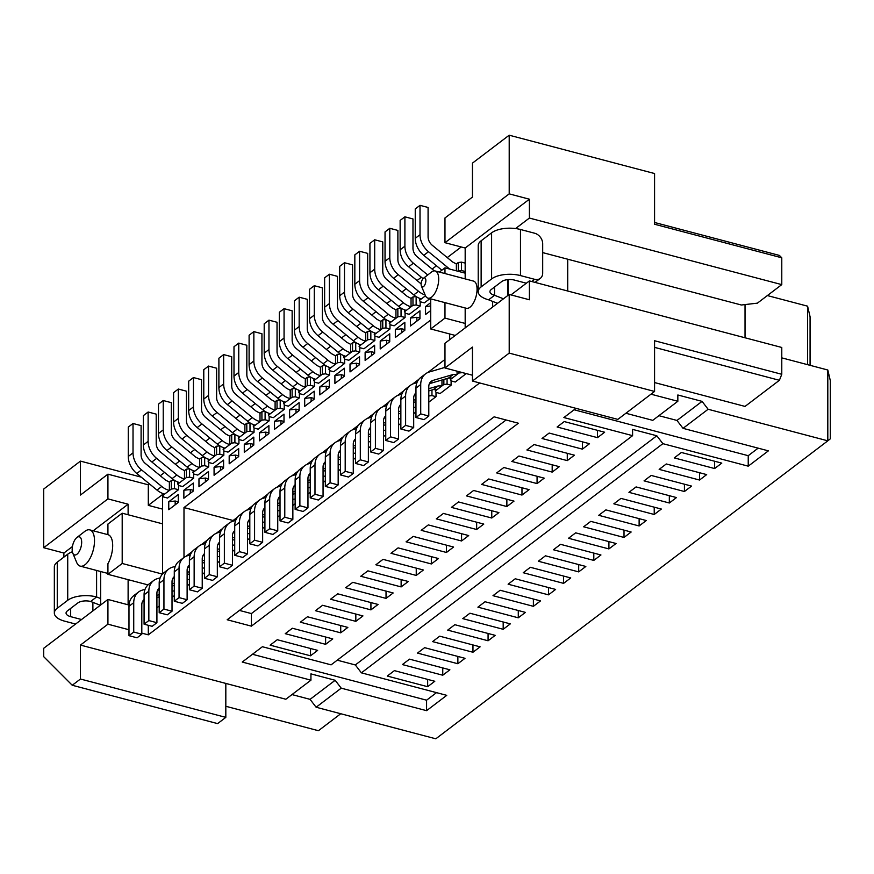 <?xml version="1.0" encoding="UTF-8"?>
<svg xmlns="http://www.w3.org/2000/svg" width="874" height="874" viewBox="0 0 874 874"><rect width="100%" height="100%" fill="white"/><g stroke="black" fill="none" stroke-linecap="round" stroke-linejoin="round"><path stroke-width="1.31" d="M43.7 648.289L43.7 656.669L72.247 685.26L80.452 679.022L80.452 645.078L107.928 624.189L107.928 599.466L43.7 648.289M107.928 498.89L107.928 474.167L80.452 495.055L80.452 461.111L43.7 489.047L43.7 547.714L107.928 498.89L128.117 504.222L93.179 530.78M112.68 545.562A18.747 8.511 104.8 0 1 107.928 563.697L107.928 574.327L122.196 563.479L122.196 513.191L107.928 524.039L107.928 534.669A18.747 8.511 104.8 0 1 107.95 534.669A18.747 8.511 104.8 0 1 112.68 545.562M107.928 599.466L128.117 604.797L128.117 579.648L107.928 574.327M128.117 514.753L128.117 504.222M72.422 546.556L63.889 553.034L63.889 557.12M100.641 571.52L100.641 605.005M76.879 537.521L84.92 531.305A18.747 8.511 104.8 0 1 89.771 529.884A18.747 8.511 104.8 0 1 94.512 540.777A18.747 8.511 104.8 0 1 89.738 558.923A18.747 8.511 104.8 0 1 80.211 566.134A18.747 8.511 104.8 0 1 76.694 562.495L72.771 553.122A9.374 4.25 -75.2 0 0 78.114 553.078A9.374 4.25 -75.2 0 0 81.675 542.262A9.374 4.25 -75.2 0 0 76.879 537.521A9.374 4.25 -75.2 0 0 72.16 549.495A9.374 4.25 -75.2 0 0 72.771 553.122M89.771 529.884L107.972 534.68M122.196 513.191L162.575 523.843L162.575 494.509L148.307 505.358L148.307 484.819L107.928 474.167M162.575 509.116L148.307 505.358M43.7 547.714L63.889 553.034M340.751 713.73L318.42 730.708L225.82 706.279M310.936 680.169L310.936 673.887L335.168 680.278L310.073 699.353L316.126 707.241L435.809 738.803L827.809 440.824L827.809 370.008L830.3 380.594L830.3 438.846L827.809 440.824L708.126 409.261L683.031 428.336L768.388 450.853L748.231 466.17L662.874 443.664L656.811 435.776L632.59 429.385L632.59 435.667L331.093 664.852L262.397 646.727L242.24 662.055L310.936 680.169L285.842 699.244L225.82 683.424L225.82 717.368L217.615 723.606L72.247 685.26M225.82 717.368L80.452 679.022M335.168 680.278L341.221 688.166L426.578 710.671L426.578 700.194L252.466 654.276M426.578 710.671L446.745 695.343L361.388 672.838L355.325 664.95L337.233 660.176M436.508 692.645L426.578 700.194M427.659 686.702L434.793 681.272L394.414 670.631L387.269 676.05L427.659 686.702L427.659 679.393M442.757 675.22L449.892 669.801L409.513 659.149L402.379 664.568L442.757 675.22L442.757 667.911M156.916 607.769L159.188 606.043M107.928 624.189L128.981 629.75M141.807 633.137L148.307 634.841L148.307 625.303M148.001 584.903L128.117 579.648M162.444 574.098L122.196 563.479M162.575 573.956L162.575 523.843M178.274 501.818L175.182 501.01L168.758 501.752L168.758 509.706L178.274 502.419M168.758 509.706L178.274 502.474L178.274 494.52L168.758 501.752M193.383 490.336L190.281 489.527L183.868 490.27L183.868 498.224L193.383 490.937M183.868 498.224L193.383 490.991L193.383 483.038L183.868 490.27M457.867 663.737L465.001 658.319L424.622 647.667L417.488 653.086L457.867 663.737L457.867 656.429M80.452 461.111L141.227 477.138M233.096 520.522L183.988 507.565L183.988 557.47M251.395 626.145L518.358 423.224L494.127 416.832L227.164 619.753L251.395 626.145L251.395 613.581L239.443 610.423M225.82 683.424L80.452 645.078M316.126 707.241L341.221 688.166M310.073 699.353L291.982 694.579M208.482 478.865L205.39 478.045L198.966 478.788L198.966 486.752L208.482 479.455M198.966 486.752L208.482 479.52L208.482 471.556L198.966 478.788M632.59 435.667L563.883 417.553L575.988 408.355M625.882 413.26L652.747 420.35L677.842 401.275L650.977 394.185M472.452 381.042L509.203 353.107L509.203 294.44L529.393 299.76L529.393 280.904L781.782 347.47L781.782 374.291L654.571 340.74L654.571 391.454L617.831 419.389L472.452 381.042L472.452 347.098L444.975 367.987L472.452 375.23M479.684 382.954L148.307 634.841M300.339 622.19L340.718 632.842L347.852 627.412L307.473 616.771L300.339 622.19M557.109 427.004L564.243 421.574L604.633 432.226L597.499 437.656L557.109 427.004M542.011 438.486L549.145 433.056L589.524 443.708L582.39 449.138L542.011 438.486M526.902 449.968L534.036 444.538L574.426 455.19L567.281 460.62L526.902 449.968M511.803 461.45L518.938 456.02L559.316 466.672L552.182 472.102L511.803 461.45M496.694 472.932L503.828 467.503L544.207 478.154L537.073 483.584L496.694 472.932M466.487 495.897L473.621 490.467L513.999 501.119L506.865 506.549L466.487 495.897M451.377 507.379L458.522 501.949L498.901 512.601L491.767 518.02L451.377 507.379M436.279 518.861L443.413 513.431L483.792 524.083L476.658 529.502L436.279 518.861M421.17 530.332L428.304 524.913L468.693 535.565L461.559 540.984L421.17 530.332M406.071 541.814L413.205 536.396L453.584 547.048L446.45 552.466L406.071 541.814M390.962 553.297L398.096 547.878L438.486 558.53L431.341 563.949L390.962 553.297M375.864 564.779L382.998 559.36L423.377 570.012L416.243 575.431L375.864 564.779M360.754 576.261L367.888 570.842L408.267 581.494L401.133 586.913L360.754 576.261M345.645 587.743L352.79 582.324L393.169 592.976L386.035 598.395L345.645 587.743M481.596 484.414L488.73 478.985L529.109 489.637L521.975 495.066L481.596 484.414M315.438 610.707L322.582 605.289L362.961 615.93L355.827 621.359L315.438 610.707M378.06 604.458L370.926 609.877L330.547 599.225L337.681 593.807L378.06 604.458M292.364 628.242L285.23 633.672L325.609 644.324L332.754 638.894L292.364 628.242M277.266 639.724L270.132 645.154L310.51 655.806L317.644 650.376L277.266 639.724M506.079 419.979L251.395 613.581M767.372 295.565L807.587 306.173L810.078 316.77L810.078 365.332M183.988 507.565L430.707 320.026M444.975 359.465L427.779 372.543M418.886 379.294L412.67 384.025M403.788 390.776L397.572 395.507M388.679 402.258L382.462 406.978M373.58 413.741L367.353 418.46M358.471 425.223L352.255 429.942M343.373 436.705L337.146 441.425M328.263 448.176L322.047 452.907M313.165 459.658L306.938 464.389M298.056 471.141L291.84 475.871M282.947 482.623L276.73 487.353M267.848 494.105L261.632 498.836M252.739 505.587L246.523 510.318M237.641 517.069L231.413 521.8M222.531 528.552L216.315 533.282M207.433 540.034L201.206 544.764M192.324 551.516L186.107 556.246M461.21 246.971L447.248 257.59M436.476 265.772L432.138 269.072M421.366 277.255L417.04 280.543M406.257 288.737L401.931 292.025M391.159 300.219L386.821 303.507M376.049 311.701L371.723 314.99M360.951 323.183L356.614 326.472M345.842 334.666L341.516 337.954M330.743 346.148L326.406 349.436M315.634 357.63L311.308 360.918M300.525 369.112L296.199 372.4M285.427 380.594L281.089 383.883M270.317 392.076L265.991 395.365M255.219 403.548L250.882 406.847M240.11 415.03L235.783 418.329M225.011 426.512L220.674 429.811M209.902 437.994L205.576 441.294M194.804 449.476L190.466 452.776M179.694 460.959L175.368 464.258M164.585 472.441L160.259 475.74M149.487 483.923L148.307 484.819M444.975 217.965L472.452 197.076L472.452 163.132L509.203 135.197L509.203 193.864L444.975 242.688L444.975 217.965M662.874 443.664L361.388 672.838M644.051 480.864L651.185 475.434L691.563 486.086L684.429 491.516L644.051 480.864M659.16 469.382L666.294 463.963L706.673 474.604L699.539 480.034L659.16 469.382M674.258 457.9L681.392 452.481L721.782 463.122L714.637 468.551L674.258 457.9M628.941 492.346L636.086 486.916L676.465 497.568L669.331 502.998L628.941 492.346M613.843 503.828L620.977 498.399L661.356 509.05L654.222 514.48L613.843 503.828M583.635 526.793L590.769 521.363L631.148 532.015L624.014 537.444L583.635 526.793M568.526 538.275L575.66 532.845L616.05 543.497L608.905 548.927L568.526 538.275M553.428 549.757L560.562 544.327L600.941 554.979L593.807 560.409L553.428 549.757M538.318 561.239L545.452 555.809L585.842 566.461L578.697 571.891L538.318 561.239M523.22 572.721L530.354 567.292L570.733 577.943L563.599 583.362L523.22 572.721M508.111 584.203L515.245 578.774L555.624 589.426L548.49 594.844L508.111 584.203M493.002 595.675L500.147 590.256L540.525 600.908L533.391 606.327L493.002 595.675M477.903 607.157L485.037 601.738L525.416 612.39L518.282 617.809L477.903 607.157M462.794 618.639L469.928 613.22L510.318 623.872L503.184 629.291L462.794 618.639M598.734 515.31L605.879 509.881L646.257 520.533L639.123 525.962L598.734 515.31M432.586 641.603L439.72 636.185L480.11 646.836L472.965 652.255L432.586 641.603M495.208 635.354L488.074 640.773L447.696 630.121L454.83 624.702L495.208 635.354M656.811 435.776L355.325 664.95M748.231 466.17L748.231 455.693L574.12 409.775M683.031 428.336L676.979 420.449L658.887 415.674M708.126 409.261L702.073 401.374L677.842 394.982L677.842 401.275M509.203 294.44L444.975 343.264L444.975 367.987M465.176 327.914L465.176 323.446L444.975 318.114L430.707 328.963L430.707 298.875M439.382 272.087L444.975 267.826L465.176 273.158L465.176 248.008L444.975 242.688M449.684 333.966L449.684 339.68M455.267 335.441L430.707 328.963M238.689 456.501L229.185 463.788L229.185 455.824L235.598 455.081L238.689 455.9M229.185 455.824L238.689 448.591L238.689 456.556L229.185 463.788M214.075 467.306L223.591 460.074L223.591 468.038L214.075 475.27L214.075 467.306L220.488 466.563L223.591 467.382M223.591 467.972L214.075 475.27M389.738 341.679L386.636 344.039L386.636 340.259L389.738 341.079M380.223 348.966L380.223 341.002L389.738 333.77L389.738 341.734L380.223 348.966L386.636 344.039M244.283 444.342L253.799 437.109L253.799 445.074L244.283 452.306L244.283 444.342L250.696 443.599L253.799 444.418M253.799 445.019L244.283 452.306M259.392 432.859L268.908 425.627L268.908 433.591L259.392 440.824L259.392 432.859L265.805 432.117L268.908 432.936M268.908 433.537L259.392 440.824M274.491 421.377L284.006 414.145L284.006 422.109L274.491 429.342L274.491 421.377L280.915 420.634L284.006 421.454M284.006 422.055L274.491 429.342M289.6 409.895L299.116 402.663L299.116 410.627L289.6 417.859L289.6 409.895L296.013 409.152L299.116 409.972M299.116 410.572L289.6 417.859M304.698 398.413L314.214 391.181L314.214 399.145L304.698 406.377L304.698 398.413L311.122 397.67L314.214 398.489M314.214 399.09L304.698 406.377M319.808 386.931L329.323 379.698L329.323 387.663L319.808 394.895L319.808 386.931L326.221 386.188L329.323 387.007M329.323 387.608L319.808 394.895M334.906 375.449L344.422 368.216L344.422 376.181L334.906 383.413L334.906 375.449L341.33 374.706L344.422 375.525M344.422 376.126L334.906 383.413M350.015 363.966L359.531 356.734L359.531 364.698L350.015 371.931L350.015 363.966L356.428 363.223L359.531 364.043M359.531 364.644L350.015 371.931M365.124 352.484L374.629 345.252L374.629 353.216L365.124 360.449L365.124 352.484L371.537 351.741L374.629 352.561M374.629 353.162L365.124 360.449M395.332 329.52L404.848 322.288L404.848 330.252L395.332 337.484L395.332 329.52L401.745 328.777L404.848 329.596M404.848 330.197L395.332 337.484M410.43 318.049L419.946 310.816L419.946 318.77L410.43 326.002L410.43 318.049L416.854 317.306L419.946 318.114M419.946 318.715L410.43 326.002M430.707 310.598L425.54 314.52L425.54 306.566L430.707 305.966M430.707 310.554L425.54 314.52M758.162 448.144L748.231 455.693M702.073 401.374L676.979 420.449M781.782 374.291L779.4 380.288L745.03 406.421L654.571 382.561M779.4 380.288L654.571 347.371M827.809 370.008L781.782 357.859M654.571 222.488L779.4 255.416L781.782 257.797L781.782 284.618L757.397 303.147L741.36 305.004L542.688 252.608M745.03 337.779L745.03 304.578M423.475 278.26L431.505 272.033A14.06 6.38 104.8 0 1 435.154 270.962L473.511 281.089A14.06 6.38 104.8 0 1 477.062 289.261A14.06 6.38 104.8 0 1 473.489 302.874A14.06 6.38 104.8 0 1 466.345 308.271L427.976 298.154A14.06 6.38 104.8 0 1 425.332 295.434L421.41 286.06A4.687 2.13 104.8 0 1 421.115 284.236A4.687 2.13 104.8 0 1 423.475 278.26A4.687 2.13 104.8 0 1 425.867 280.62A4.687 2.13 104.8 0 1 424.087 286.027A4.687 2.13 104.8 0 1 421.41 286.06M465.176 307.965L465.176 323.446M529.393 280.904L510.973 294.909M497.514 303.322L492.641 301.399L492.641 307.025M781.782 284.618L529.393 218.052L515.584 228.551M529.393 218.052L529.393 199.196L465.176 248.008M465.176 273.158L465.176 278.882M654.571 391.454L509.203 353.107M807.587 306.173L807.587 364.677M488.074 633.464L488.074 640.773M472.965 644.946L472.965 652.255M639.123 518.653L639.123 525.962M503.184 621.982L503.184 629.291M518.282 610.511L518.282 617.809M533.391 599.029L533.391 606.327M548.49 587.546L548.49 594.844M563.599 576.064L563.599 583.362M578.697 564.582L578.697 571.891M593.807 553.1L593.807 560.409M608.905 541.618L608.905 548.927M624.014 530.136L624.014 537.444M654.222 507.171L654.222 514.48M669.331 495.689L669.331 502.998M714.637 461.243L714.637 468.551M699.539 472.725L699.539 480.034M684.429 484.207L684.429 491.516M529.393 199.196L509.203 193.864M444.975 273.562L444.975 267.826M444.975 318.114L444.975 302.644M509.203 135.197L654.571 173.544L654.571 224.247L781.782 257.797M435.154 270.962A14.06 6.38 104.8 0 1 438.704 279.134A14.06 6.38 104.8 0 1 435.121 292.757A14.06 6.38 104.8 0 1 427.976 298.154M310.51 655.806L310.51 648.497M325.609 644.324L325.609 637.015M175.182 501.01L175.182 504.779M190.281 489.527L190.281 493.297M340.718 632.842L340.718 625.533M205.39 478.045L205.39 481.814M370.926 602.568L370.926 609.877M355.827 614.051L355.827 621.359M521.975 487.758L521.975 495.066M386.035 591.086L386.035 598.395M401.133 579.604L401.133 586.913M416.243 568.122L416.243 575.431M431.341 556.64L431.341 563.949M446.45 545.168L446.45 552.466M461.559 533.686L461.559 540.984M476.658 522.204L476.658 529.502M491.767 510.722L491.767 518.02M506.865 499.24L506.865 506.549M537.073 476.275L537.073 483.584M552.182 464.793L552.182 472.102M567.281 453.311L567.281 460.62M582.39 441.829L582.39 449.138M597.499 430.347L597.499 437.656M235.598 458.85L235.598 455.081M220.488 470.332L220.488 466.563M380.223 341.002L386.636 340.259M250.696 447.368L250.696 443.599M265.805 435.886L265.805 432.117M280.915 424.403L280.915 420.634M296.013 412.921L296.013 409.152M311.122 401.439L311.122 397.67M326.221 389.957L326.221 386.188M341.33 378.475L341.33 374.706M356.428 367.004L356.428 363.223M371.537 355.521L371.537 351.741M401.745 332.557L401.745 328.777M416.854 321.075L416.854 317.306M425.54 306.566L430.707 302.633M508.067 279.593L508.067 295.303M567.718 259.207L567.718 291.009M283.547 401.625L284.367 405.121L288.409 406.192L299.345 397.878L299.345 393.431M268.438 415.183L269.268 416.603L273.3 417.674L284.247 409.36L284.247 404.913M298.646 390.143L299.476 393.639L303.507 394.709L314.454 386.395L314.454 381.949M359.072 344.214L359.891 347.721L363.934 348.781L374.87 340.467L374.87 336.02M343.963 357.772L344.793 359.203L348.824 360.263L359.771 351.949L359.771 347.502M374.17 332.732L375.001 336.239L379.032 337.298L389.979 328.985L389.979 324.538M313.755 378.661L314.574 382.167L318.617 383.227L329.564 374.913L329.564 370.467M328.853 367.178L329.684 370.685L333.726 371.745L344.662 363.431L344.662 358.985M223.121 447.543L223.952 451.05L227.994 452.12L238.93 443.795L238.93 439.36M208.023 459.025L208.842 462.532L212.885 463.602L223.831 455.278L223.831 450.831M265.106 411.425L265.106 419.771L261.938 420.143L253.329 426.654L254.159 428.085L258.201 429.156L269.137 420.831L269.137 416.395M238.231 436.071L239.061 439.567L243.092 440.638L254.039 432.313L254.039 427.878M162.706 493.471L163.536 496.978L167.568 498.038L178.514 489.724L178.514 485.278M189.582 468.835L189.582 477.182L186.413 477.543L177.804 484.065L178.635 485.496L182.677 486.567L193.624 478.242L193.624 473.795M192.914 470.507L193.744 474.014L197.786 475.085L208.722 466.76L208.722 462.313M413.697 413.631L415.958 411.905M262.648 528.442L264.92 526.716M323.063 482.514L325.336 480.787M172.025 597.335L174.287 595.609M247.539 539.924L249.811 538.198M398.588 425.103L400.86 423.377M187.123 585.853L189.396 584.127M368.38 448.067L370.652 446.341M338.172 471.031L340.445 469.305M353.271 459.549L355.543 457.823M292.856 505.478L295.128 503.752M202.233 574.371L204.505 572.645M217.331 562.889L219.603 561.163M307.965 493.996L310.226 492.27M383.478 436.585L385.751 434.859M232.44 551.407L234.713 549.68M277.746 516.96L280.019 515.234M428.795 402.149L436.006 396.665L436.006 392.218M428.795 388.69L438.158 385.937L433.406 389.553L437.208 389.553L435.296 390.995L436.126 392.437L440.168 393.497L451.104 385.183L451.104 380.736M389.28 321.25L390.099 324.757L394.141 325.816L405.077 317.502L405.077 313.056M419.487 300.361L420.307 301.792L424.349 302.852L429.877 298.657M444.975 367.375L429.221 372.007A18.747 14.443 52.8 0 0 425.529 373.864A18.747 14.443 52.8 0 0 420.722 384.527L420.722 413.905L428.795 416.035L428.795 386.658A9.374 7.221 -127.2 0 1 431.199 381.326A9.374 7.221 -127.2 0 1 433.045 380.398L453.267 374.454L448.515 378.071L452.317 378.071L450.405 379.524L451.235 380.955L455.267 382.025L466.213 373.58M404.378 309.767L405.208 313.274L409.24 314.334L420.186 306.02L420.186 301.574M463.876 272.808L465.176 271.825M507.597 295.663L507.597 279.636M100.291 605.267L90.656 601.476L96.599 596.953L100.641 598.548M283.537 403.69L285.459 402.248A18.747 14.443 -127.2 0 1 277.823 398.238L282.586 394.622L262.364 378.005A18.747 14.443 52.8 0 1 253.853 361.006L253.853 331.628L261.938 333.759L261.938 363.125A9.374 7.221 -127.2 0 0 266.188 371.636L286.41 388.242L290.212 390.252L292.102 388.799L295.259 388.427M295.314 388.46L295.314 396.807L292.145 397.178L285.448 402.248M299.345 397.878L295.314 396.807M268.438 413.107L268.438 415.161L270.35 413.73A18.747 14.443 -127.2 0 1 262.724 409.72L267.477 406.104L247.255 389.487A18.747 14.443 52.8 0 1 238.755 372.477L238.755 343.111L246.829 345.241L246.829 374.607A9.374 7.221 -127.2 0 0 251.078 383.118L271.301 399.724L275.102 401.734L277.003 400.281L280.161 399.91M280.204 399.942L280.204 408.289L277.047 408.661L270.35 413.73M284.247 409.36L280.204 408.289M298.646 392.207L300.558 390.765A18.747 14.443 -127.2 0 1 292.932 386.756L297.684 383.14L277.462 366.523A18.747 14.443 52.8 0 1 268.963 349.524L268.963 320.146L277.036 322.277L277.036 351.654A9.374 7.221 -127.2 0 0 281.286 360.154L301.508 376.76L305.31 378.77L307.211 377.317L310.368 376.956M310.412 376.978L310.412 385.325L307.255 385.696L300.558 390.765M314.454 386.395L310.412 385.325M359.061 346.279L360.984 344.837A18.747 14.443 -127.2 0 1 353.347 340.827L358.1 337.211L337.888 320.605A18.747 14.443 52.8 0 1 329.378 303.595L329.378 274.218L337.451 276.348L337.451 305.725A9.374 7.221 -127.2 0 0 341.712 314.225L361.923 330.842L365.736 332.841L367.626 331.388L370.784 331.028M370.838 331.06L370.838 339.396L367.67 339.767L360.973 344.837M374.87 340.467L370.838 339.396M343.963 355.696L343.963 357.761L345.875 356.319A18.747 14.443 -127.2 0 1 338.238 352.309L343.001 348.693L322.779 332.087A18.747 14.443 52.8 0 1 314.279 315.077L314.279 285.7L322.353 287.83L322.353 317.207A9.374 7.221 -127.2 0 0 326.603 325.707L346.825 342.313L350.627 344.323L352.517 342.87L355.674 342.51M355.729 342.542L355.729 350.878L352.561 351.25L345.875 356.319M359.771 351.949L355.729 350.878M374.17 334.797L376.082 333.355A18.747 14.443 -127.2 0 1 368.446 329.345L373.209 325.729L352.987 309.123A18.747 14.443 52.8 0 1 344.487 292.113L344.487 262.735L352.561 264.866L352.561 294.243A9.374 7.221 -127.2 0 0 356.811 302.743L377.033 319.36L380.835 321.359L382.736 319.906L385.882 319.545M385.937 319.578L385.937 327.914L382.779 328.285L376.082 333.355M389.979 328.985L385.937 327.914M313.744 380.725L315.667 379.283A18.747 14.443 -127.2 0 1 308.03 375.274L312.794 371.658L292.572 355.041A18.747 14.443 52.8 0 1 284.061 338.041L284.061 308.664L292.145 310.794L292.145 340.172A9.374 7.221 -127.2 0 0 296.395 348.671L316.617 365.277L320.419 367.288L322.309 365.835L325.467 365.474M325.521 365.507L325.521 373.843L322.353 374.214L315.667 379.283M329.564 374.913L325.521 373.843M328.853 369.243L330.765 367.801A18.747 14.443 -127.2 0 1 323.14 363.792L327.892 360.175L307.681 343.558A18.747 14.443 52.8 0 1 299.17 326.559L299.17 297.182L307.244 299.312L307.244 328.69A9.374 7.221 -127.2 0 0 311.505 337.189L331.716 353.795L335.529 355.805L337.419 354.352L340.576 353.992M340.631 354.025L340.631 362.36L337.462 362.732L330.765 367.801M344.662 363.431L340.631 362.36M223.121 449.618L225.044 448.176A18.747 14.443 -127.2 0 1 217.407 444.156L222.16 440.54L201.949 423.934A18.747 14.443 52.8 0 1 193.438 406.923L193.438 377.557L201.512 379.687L201.512 409.054A9.374 7.221 -127.2 0 0 205.772 417.564L225.984 434.17L229.796 436.17L231.686 434.728L234.844 434.356M234.898 434.389L234.898 442.736L231.73 443.096L225.033 448.176M238.93 443.795L234.898 442.736M208.023 461.101L209.935 459.658A18.747 14.443 -127.2 0 1 202.298 455.638L207.062 452.022L186.839 435.416A18.747 14.443 52.8 0 1 178.34 418.406L178.34 389.039L186.413 391.17L186.413 420.536A9.374 7.221 -127.2 0 0 190.663 429.047L210.885 445.653L214.687 447.652L216.577 446.21L219.735 445.838M219.789 445.871L219.789 454.218L216.621 454.578L209.935 459.648M223.831 455.278L219.789 454.218M255.241 425.212A18.747 14.443 -127.2 0 1 247.615 421.202L252.368 417.586L232.156 400.969A18.747 14.443 52.8 0 1 223.646 383.959L223.646 354.593L231.719 356.723L231.719 386.089A9.374 7.221 -127.2 0 0 235.98 394.6L256.191 411.206L260.004 413.205L261.894 411.763L265.051 411.392M269.137 420.831L265.106 419.771M238.231 438.136L240.142 436.694A18.747 14.443 -127.2 0 1 232.506 432.685L237.269 429.068L217.047 412.452A18.747 14.443 52.8 0 1 208.547 395.441L208.547 366.075L216.621 368.205L216.621 397.572A9.374 7.221 -127.2 0 0 220.871 406.082L241.093 422.688L244.895 424.688L246.785 423.245L249.942 422.874M249.997 422.907L249.997 431.253L246.839 431.614L240.142 436.694M254.039 432.313L249.997 431.253M162.706 495.536L164.618 494.094A18.747 14.443 -127.2 0 1 156.992 490.085L161.745 486.468L141.522 469.862A18.747 14.443 52.8 0 1 133.023 452.852L133.023 423.486L141.096 425.616L141.096 454.983A9.374 7.221 -127.2 0 0 145.346 463.482L165.568 480.099L169.37 482.098L171.271 480.645L174.429 480.285M174.472 480.318L174.472 488.664L171.315 489.025L164.618 494.094M178.514 489.724L174.472 488.664M179.727 482.612A18.747 14.443 -127.2 0 1 172.091 478.602L176.854 474.986L156.632 458.38A18.747 14.443 52.8 0 1 148.121 441.37L148.121 412.004L156.206 414.134L156.206 443.5A9.374 7.221 -127.2 0 0 160.455 452L180.678 468.617L184.48 470.616L186.37 469.174L189.527 468.803M193.624 478.242L189.582 477.182M192.914 472.583L194.826 471.141A18.747 14.443 -127.2 0 1 187.2 467.12L191.952 463.504L171.741 446.898A18.747 14.443 52.8 0 1 163.23 429.888L163.23 400.521L171.304 402.652L171.304 432.018A9.374 7.221 -127.2 0 0 175.554 440.529L195.776 457.135L199.589 459.134L201.479 457.692L204.636 457.321M204.68 457.353L204.68 465.7L201.523 466.061L194.826 471.13M208.722 466.76L204.68 465.7M415.958 407.186L413.697 407.448M264.92 522.007L262.648 522.27M325.336 476.079L323.063 476.341M174.287 590.89L172.025 591.152M249.811 533.479L247.539 533.752M400.86 418.668L398.588 418.93M189.396 579.407L187.123 579.67M370.652 441.632L368.38 441.894M340.445 464.597L338.172 464.859M355.543 453.114L353.271 453.377M295.128 499.043L292.856 499.305M204.505 567.925L202.233 568.187M219.603 556.443L217.331 556.705M310.226 487.561L307.965 487.823M385.751 430.15L383.478 430.412M234.713 544.961L232.44 545.223M280.019 510.525L277.746 510.787M436.006 396.665L431.964 395.605L431.964 389.979M431.964 395.605L428.795 395.966M451.104 385.183L447.073 384.123L447.073 378.497M447.073 384.123L443.861 384.494L443.872 379.436M441.971 379.993L441.971 385.937L443.861 384.494M389.269 323.314L391.191 321.872A18.747 14.443 -127.2 0 1 383.555 317.863L388.307 314.247L368.096 297.641A18.747 14.443 52.8 0 1 359.585 280.63L359.585 251.253L367.67 253.384L367.67 282.761A9.374 7.221 -127.2 0 0 371.92 291.261L392.131 307.877L395.944 309.877L397.834 308.424L400.991 308.063M401.046 308.096L401.046 316.432L397.878 316.803L391.181 321.872M405.077 317.502L401.046 316.432M419.487 298.285L419.487 300.35L421.399 298.908A18.747 14.443 -127.2 0 1 413.763 294.899L393.54 278.293A18.747 14.443 -127.2 0 1 385.041 261.282L385.041 231.916L389.793 228.3L389.793 257.666A18.747 14.443 52.8 0 0 398.304 274.676L418.526 291.282A18.747 14.443 52.8 0 0 425.157 294.997M466.213 373.701L462.171 372.521M462.171 372.641L458.97 373.012L458.97 371.668M457.069 371.177L457.069 374.454L458.97 373.012M416.144 296.614L416.144 304.96L412.987 305.321L406.29 310.39A18.747 14.443 -127.2 0 1 398.664 306.381L378.442 289.775A18.747 14.443 -127.2 0 1 369.931 272.764L369.931 243.398L374.695 239.782L374.695 269.148A18.747 14.443 52.8 0 0 383.194 286.159L403.417 302.765A18.747 14.443 52.8 0 0 411.042 306.774L411.042 298.395L412.943 296.942L416.1 296.581M420.186 306.02L416.144 304.96M404.378 311.832L406.29 310.39M448.242 268.689L448.733 268.318L428.511 251.712A18.747 14.443 52.8 0 1 420.012 234.702L420.012 205.335L428.085 207.466L428.085 236.832A9.374 7.221 -127.2 0 0 432.335 245.332L452.557 261.949L456.359 263.948L458.249 262.506L461.461 262.134L465.176 263.107M461.461 262.134L461.461 270.514L457.845 271.224M465.176 271.486L461.461 270.514M75.59 624.047L64.731 621.185A21.085 9.439 0 0 1 54.341 613.045L54.341 566.953A21.085 9.439 -0 0 1 57.258 562.157L67.724 554.203A21.085 9.439 0 0 1 72.367 551.756M96.599 570.46L96.599 596.953A21.085 9.439 180 0 0 67.724 600.296L67.724 554.203M492.641 301.399L488.61 299.815L494.553 295.292L503.468 298.799M290.212 390.252L290.212 398.631A18.747 14.443 52.8 0 1 282.586 394.622M292.102 388.799L292.145 397.178M275.102 401.734L275.102 410.114A18.747 14.443 52.8 0 1 267.477 406.104M277.003 400.281L277.047 408.661M305.31 378.77L305.31 387.149A18.747 14.443 52.8 0 1 297.684 383.14M307.211 377.317L307.255 385.696M365.736 332.841L365.736 341.221A18.747 14.443 52.8 0 1 358.1 337.211M367.626 331.388L367.67 339.767M350.627 344.323L350.627 352.703A18.747 14.443 52.8 0 1 343.001 348.693M352.517 342.87L352.561 351.25M380.835 321.359L380.835 329.738A18.747 14.443 52.8 0 1 373.209 325.729M382.736 319.906L382.779 328.285M320.419 367.288L320.419 375.667A18.747 14.443 52.8 0 1 312.794 371.658M322.309 365.835L322.353 374.214M335.529 355.805L335.529 364.185A18.747 14.443 52.8 0 1 327.892 360.175M337.419 354.352L337.462 362.732M229.796 436.17L229.796 444.56A18.747 14.443 52.8 0 1 222.16 440.54M231.686 434.728L231.73 443.096M214.687 447.652L214.687 456.031A18.747 14.443 52.8 0 1 207.062 452.022M216.577 446.21L216.621 454.578M253.34 424.589L253.34 426.643M260.004 413.205L260.004 421.596A18.747 14.443 52.8 0 1 252.368 417.586M261.894 411.763L261.938 420.143M244.895 424.688L244.895 433.078A18.747 14.443 52.8 0 1 237.269 429.068M246.785 423.245L246.839 431.614M169.37 482.098L169.37 490.478A18.747 14.443 52.8 0 1 161.745 486.468M171.271 480.645L171.315 489.025M177.815 481.989L177.815 484.054M184.48 470.616L184.48 478.996A18.747 14.443 52.8 0 1 176.854 474.986M186.37 469.174L186.413 477.543M199.589 459.134L199.589 467.514A18.747 14.443 52.8 0 1 191.952 463.504M201.479 457.692L201.523 466.061M438.158 385.937L441.971 385.937L437.208 389.553M435.296 390.995L435.296 389.291M395.944 309.877L395.944 318.256A18.747 14.443 52.8 0 1 388.307 314.247M397.834 308.424L397.878 316.803M453.267 374.454L457.069 374.454L452.317 378.071M450.405 379.524L450.405 377.808M412.943 296.942L412.987 305.321M374.695 239.782L382.768 241.901L382.768 271.279A9.374 7.221 -127.2 0 0 387.018 279.778L407.24 296.395L411.042 298.395M456.359 263.948L456.359 270.831M458.249 262.506L458.293 270.874M448.733 268.318A18.747 14.443 52.8 0 0 449.695 269.072M54.341 613.045A21.085 9.439 0 0 1 57.258 608.26L67.724 600.296M90.656 601.476A9.374 4.195 180 0 0 77.819 602.962L67.353 610.915A9.374 4.195 180 0 0 66.063 613.045A9.374 4.195 180 0 0 70.674 616.662L81.533 619.524M531.709 281.515L534.615 279.309L520.478 275.583A21.085 9.439 180 0 0 491.603 278.926L481.137 286.891A21.085 9.439 180 0 0 478.22 291.676A21.085 9.439 180 0 0 488.61 299.815M478.22 291.676L478.22 245.583A21.085 9.439 0 0 1 481.137 240.787L481.137 286.891M277.823 398.238L257.601 381.621A18.747 14.443 -127.2 0 1 249.101 364.622L249.101 335.245L253.853 331.628M262.724 409.72L242.502 393.103A18.747 14.443 -127.2 0 1 233.992 376.093L233.992 346.727L238.755 343.111M292.932 386.756L272.71 370.139A18.747 14.443 -127.2 0 1 264.199 353.14L264.199 323.762L268.963 320.146M353.347 340.827L333.125 324.221A18.747 14.443 -127.2 0 1 324.625 307.211L324.625 277.834L329.378 274.218M338.238 352.309L318.027 335.703A18.747 14.443 -127.2 0 1 309.516 318.693L309.516 289.316L314.279 285.7M368.446 329.345L348.234 312.739A18.747 14.443 -127.2 0 1 339.724 295.729L339.724 266.352L344.487 262.735M308.03 375.274L287.819 358.657A18.747 14.443 -127.2 0 1 279.309 341.658L279.309 312.28L284.061 308.664M323.14 363.792L302.917 347.175A18.747 14.443 -127.2 0 1 294.418 330.175L294.418 300.798L299.17 297.182M217.407 444.156L197.185 427.55A18.747 14.443 -127.2 0 1 188.686 410.54L188.686 381.173L193.438 377.557M202.298 455.638L182.087 439.032A18.747 14.443 -127.2 0 1 173.576 422.022L173.576 392.655L178.34 389.039M247.615 421.202L227.393 404.586A18.747 14.443 -127.2 0 1 218.893 387.575L218.893 358.209L223.646 354.593M232.506 432.685L212.295 416.068A18.747 14.443 -127.2 0 1 203.784 399.057L203.784 369.691L208.547 366.075M156.992 490.085L136.77 473.479A18.747 14.443 -127.2 0 1 128.26 456.468L128.26 427.102L133.023 423.486M172.091 478.602L151.868 461.996A18.747 14.443 -127.2 0 1 143.369 444.986L143.369 415.62L148.121 412.004M187.2 467.12L166.978 450.514A18.747 14.443 -127.2 0 1 158.478 433.504L158.478 404.138L163.23 400.521M386.734 405.623L383.915 406.454A18.747 14.443 52.8 0 0 380.212 408.311A18.747 14.443 52.8 0 0 375.405 418.974L375.405 448.34L383.478 450.471L383.478 421.104A9.374 7.221 -127.2 0 1 385.751 415.871M398.588 411.654L400.86 410.988M400.86 413.205L398.588 413.872M385.751 417.641L384.057 418.143M383.478 450.471L378.726 454.087L370.652 451.956L370.652 422.59A18.747 14.443 -127.2 0 1 375.459 411.927L380.212 408.311M249.811 528.016L247.539 528.683M234.713 532.463L233.019 532.954M232.44 565.292L227.677 568.908L219.603 566.778L219.603 537.401A18.747 14.443 -127.2 0 1 224.41 526.738L229.174 523.122A18.747 14.443 52.8 0 0 224.367 533.785L224.367 563.162L232.44 565.292L232.44 535.915A9.374 7.221 -127.2 0 1 234.713 530.693M235.685 520.434L232.866 521.265A18.747 14.443 52.8 0 0 229.174 523.122M247.539 526.465L249.811 525.798M296.1 474.516L293.282 475.347A18.747 14.443 52.8 0 0 289.589 477.204A18.747 14.443 52.8 0 0 284.782 487.867L284.782 517.233L292.856 519.364L292.856 489.997A9.374 7.221 -127.2 0 1 295.128 484.764M307.965 480.547L310.226 479.87M310.226 482.087L307.965 482.754M295.128 486.534L293.435 487.026M292.856 519.364L288.103 522.98L280.019 520.849L280.019 491.483A18.747 14.443 -127.2 0 1 284.826 480.82L289.589 477.204M145.062 589.327L142.243 590.158A18.747 14.443 52.8 0 0 138.54 592.015A18.747 14.443 52.8 0 0 133.733 602.678L133.733 632.055L141.807 634.185L141.807 604.808A9.374 7.221 -127.2 0 1 144.079 599.586M156.916 595.358L159.188 594.691M159.188 596.909L156.916 597.576M144.079 601.345L142.386 601.847M141.807 634.185L137.054 637.801L128.981 635.671L128.981 606.294A18.747 14.443 -127.2 0 1 133.788 595.631L138.54 592.015M220.587 531.916L217.768 532.747A18.747 14.443 52.8 0 0 214.064 534.604A18.747 14.443 52.8 0 0 209.257 545.267L209.257 574.644L217.331 576.774L217.331 547.397A9.374 7.221 -127.2 0 1 219.603 542.175M232.44 537.947L234.713 537.281M234.713 539.498L232.44 540.165M219.603 543.945L217.91 544.436M217.331 576.774L212.579 580.391L204.505 578.26L204.505 548.883A18.747 14.443 -127.2 0 1 209.312 538.22L214.064 534.604M371.625 417.106L368.806 417.936A18.747 14.443 52.8 0 0 365.113 419.793A18.747 14.443 52.8 0 0 360.307 430.456L360.307 459.822L368.38 461.953L368.38 432.586A9.374 7.221 -127.2 0 1 370.652 427.353M383.478 423.136L385.751 422.47M385.751 424.688L383.478 425.354M370.652 429.123L368.959 429.626M368.38 461.953L363.617 465.569L355.543 463.438L355.543 434.072A18.747 14.443 -127.2 0 1 360.35 423.409L365.113 419.793M160.16 577.845L157.342 578.675A18.747 14.443 52.8 0 0 153.649 580.533A18.747 14.443 52.8 0 0 148.842 591.195L148.842 620.573L156.916 622.703L156.916 593.326A9.374 7.221 -127.2 0 1 159.188 588.104M172.025 583.876L174.287 583.209M174.287 585.427L172.025 586.093M159.188 589.863L157.495 590.365M156.916 622.703L152.163 626.319L144.079 624.189L144.079 594.812A18.747 14.443 -127.2 0 1 148.886 584.149L153.649 580.533M341.417 440.07L338.599 440.9A18.747 14.443 52.8 0 0 334.906 442.757A18.747 14.443 52.8 0 0 330.088 453.42L330.088 482.787L338.172 484.917L338.172 455.551A9.374 7.221 -127.2 0 1 340.445 450.318M353.271 446.101L355.543 445.434M355.543 447.652L353.271 448.318M340.445 452.087L338.751 452.59M338.172 484.917L333.409 488.533L325.336 486.403L325.336 457.036A18.747 14.443 -127.2 0 1 330.143 446.374L334.906 442.757M311.21 463.034L308.391 463.865A18.747 14.443 52.8 0 0 304.687 465.722A18.747 14.443 52.8 0 0 299.88 476.385L299.88 505.751L307.965 507.881L307.965 478.515A9.374 7.221 -127.2 0 1 310.226 473.282M323.063 469.065L325.336 468.388M325.336 470.605L323.063 471.283M310.226 475.052L308.544 475.543M307.965 507.881L303.202 511.498L295.128 509.367L295.128 480.001A18.747 14.443 -127.2 0 1 299.935 469.338L304.687 465.722M326.308 451.552L323.489 452.382A18.747 14.443 52.8 0 0 319.797 454.24A18.747 14.443 52.8 0 0 314.99 464.902L314.99 494.269L323.063 496.399L323.063 467.033A9.374 7.221 -127.2 0 1 325.336 461.8M338.172 457.583L340.445 456.916M340.445 459.123L338.172 459.8M325.336 463.57L323.642 464.072M323.063 496.399L318.311 500.015L310.226 497.885L310.226 468.519A18.747 14.443 -127.2 0 1 315.044 457.856L319.797 454.24M265.893 497.481L263.074 498.3A18.747 14.443 52.8 0 0 259.381 500.157A18.747 14.443 52.8 0 0 254.574 510.831L254.574 540.198L262.648 542.328L262.648 512.962A9.374 7.221 -127.2 0 1 264.92 507.728M277.746 503.5L280.019 502.834M280.019 505.052L277.746 505.718M264.92 509.498L263.227 509.99M262.648 542.328L257.885 545.944L249.811 543.814L249.811 514.447A18.747 14.443 -127.2 0 1 254.618 503.774L259.381 500.157M175.27 566.363L172.451 567.193A18.747 14.443 52.8 0 0 168.748 569.05A18.747 14.443 52.8 0 0 163.941 579.713L163.941 609.091L172.025 611.221L172.025 581.844A9.374 7.221 -127.2 0 1 174.287 576.621M187.123 572.394L189.396 571.727M189.396 573.945L187.123 574.611M174.287 578.38L172.604 578.883M172.025 611.221L167.262 614.837L159.188 612.707L159.188 583.329A18.747 14.443 -127.2 0 1 163.995 572.667L168.748 569.05M190.368 554.881L187.549 555.711A18.747 14.443 52.8 0 0 183.857 557.568A18.747 14.443 52.8 0 0 179.05 568.231L179.05 597.608L187.123 599.739L187.123 570.361A9.374 7.221 -127.2 0 1 189.396 565.139M202.233 560.911L204.505 560.245M204.505 562.463L202.233 563.129M189.396 566.898L187.702 567.401M187.123 599.739L182.371 603.355L174.287 601.225L174.287 571.847A18.747 14.443 -127.2 0 1 179.104 561.184L183.857 557.568M281.002 485.999L278.183 486.818A18.747 14.443 52.8 0 0 274.48 488.675A18.747 14.443 52.8 0 0 269.673 499.349L269.673 528.715L277.746 530.846L277.746 501.479A9.374 7.221 -127.2 0 1 280.019 496.246M292.856 492.018L295.128 491.352M295.128 493.57L292.856 494.236M280.019 498.016L278.325 498.508M277.746 530.846L272.994 534.462L264.92 532.332L264.92 502.965A18.747 14.443 -127.2 0 1 269.727 492.302L274.48 488.675M356.526 428.588L353.708 429.418A18.747 14.443 52.8 0 0 350.004 431.275A18.747 14.443 52.8 0 0 345.197 441.938L345.197 471.304L353.271 473.435L353.271 444.068A9.374 7.221 -127.2 0 1 355.543 438.835M368.38 434.618L370.652 433.952M370.652 436.17L368.38 436.836M355.543 440.605L353.85 441.108M353.271 473.435L348.518 477.051L340.445 474.921L340.445 445.554A18.747 14.443 -127.2 0 1 345.252 434.891L350.004 431.275M205.477 543.399L202.659 544.229A18.747 14.443 52.8 0 0 198.966 546.086A18.747 14.443 52.8 0 0 194.148 556.749L194.148 586.126L202.233 588.257L202.233 558.879A9.374 7.221 -127.2 0 1 204.505 553.657M217.331 549.429L219.603 548.763M219.603 550.981L217.331 551.647M204.505 555.427L202.812 555.919M202.233 588.257L197.469 591.873L189.396 589.742L189.396 560.365A18.747 14.443 -127.2 0 1 194.203 549.702L198.966 546.086M250.794 508.952L247.976 509.782A18.747 14.443 52.8 0 0 244.272 511.64A18.747 14.443 52.8 0 0 239.465 522.313L239.465 551.68L247.539 553.81L247.539 524.433A9.374 7.221 -127.2 0 1 249.811 519.211M262.648 514.983L264.92 514.316M264.92 516.534L262.648 517.2M249.811 520.98L248.118 521.472M247.539 553.81L242.786 557.426L234.713 555.296L234.713 525.929A18.747 14.443 -127.2 0 1 239.52 515.256L244.272 511.64M401.832 394.141L399.014 394.972A18.747 14.443 52.8 0 0 395.321 396.829A18.747 14.443 52.8 0 0 390.514 407.492L390.514 436.858L398.588 438.988L398.588 409.622A9.374 7.221 -127.2 0 1 400.86 404.4M413.697 400.172L415.958 399.505M415.958 401.723L413.697 402.39M400.86 406.159L399.167 406.661M398.588 438.988L393.835 442.605L385.751 440.474L385.751 411.108A18.747 14.443 -127.2 0 1 390.558 400.445L395.321 396.829M416.942 382.659L414.123 383.489A18.747 14.443 52.8 0 0 410.419 385.347A18.747 14.443 52.8 0 0 405.612 396.009L405.612 425.387L413.697 427.517L413.697 398.14A9.374 7.221 -127.2 0 1 415.958 392.918M433.406 389.553L428.795 390.907M415.958 394.677L414.265 395.179M413.697 427.517L408.934 431.133L400.86 429.003L400.86 399.626A18.747 14.443 -127.2 0 1 405.667 388.963L410.419 385.347M383.555 317.863L363.333 301.257A18.747 14.443 -127.2 0 1 354.833 284.247L354.833 254.869L359.585 251.253M421.115 283.897L402.127 268.296A9.374 7.221 -127.2 0 1 397.878 259.797L397.878 230.43L389.793 228.3M423.049 278.642L408.65 266.81A18.747 14.443 -127.2 0 1 400.139 249.8L400.139 220.434L404.902 216.818L404.902 246.184A18.747 14.443 52.8 0 0 413.402 263.194L427.725 274.96M434.334 270.874L417.226 256.814A9.374 7.221 -127.2 0 1 412.976 248.314L412.976 218.948L404.902 216.818M448.515 378.071L429.374 383.697M428.795 416.035L424.043 419.651L415.958 417.521L415.958 388.143A18.747 14.443 -127.2 0 1 420.765 377.481L425.529 373.864M441.862 270.197L423.759 255.328A18.747 14.443 -127.2 0 1 415.248 238.318L415.248 208.952L420.012 205.335M92.884 610.904L92.884 602.35M494.553 287.022L494.553 295.292A9.374 4.195 0 0 1 489.932 291.676A9.374 4.195 0 0 1 491.232 289.545L501.698 281.592A9.374 4.195 0 0 1 514.535 280.106L526.345 283.22M534.615 279.309A9.374 7.221 52.8 0 0 540.285 278.391A9.374 7.221 52.8 0 0 542.688 273.059L542.688 243.726A9.374 7.221 52.8 0 0 534.615 233.216L520.478 229.491A21.085 9.439 180 0 0 491.603 232.834L481.137 240.787M370.652 451.956L375.405 448.34M219.603 566.778L224.367 563.162M280.019 520.849L284.782 517.233M128.981 635.671L133.733 632.055M204.505 578.26L209.257 574.644M355.543 463.438L360.307 459.822M144.079 624.189L148.842 620.573M325.336 486.403L330.088 482.787M295.128 509.367L299.88 505.751M310.226 497.885L314.99 494.269M249.811 543.814L254.574 540.198M159.188 612.707L163.941 609.091M174.287 601.225L179.05 597.608M264.92 532.332L269.673 528.715M340.445 474.921L345.197 471.304M189.396 589.742L194.148 586.126M234.713 555.296L239.465 551.68M385.751 440.474L390.514 436.858M400.86 429.003L405.612 425.387M415.958 417.521L420.722 413.905M425.496 295.794L421.399 298.908M413.763 294.899L418.526 291.282M398.664 306.381L403.417 302.765M57.258 608.26L57.258 562.157M262.364 378.005L257.601 381.621M247.255 389.487L242.502 393.103M277.462 366.523L272.71 370.139M337.888 320.605L333.125 324.221M322.779 332.087L318.027 335.703M352.987 309.123L348.234 312.739M292.572 355.041L287.819 358.657M307.681 343.558L302.917 347.175M201.949 423.934L197.185 427.55M186.839 435.416L182.087 439.032M232.156 400.969L227.393 404.586M217.047 412.452L212.295 416.068M141.522 469.862L136.77 473.479M156.632 458.38L151.868 461.996M171.741 446.898L166.978 450.514M384.494 417.302L385.751 416.352M233.456 532.124L234.713 531.163M293.872 486.195L295.128 485.234M142.823 601.006L144.079 600.056M218.347 543.606L219.603 542.645M369.396 428.784L370.652 427.834M157.932 589.524L159.188 588.573M339.188 451.749L340.445 450.798M308.97 474.713L310.226 473.763M324.079 463.231L325.336 462.28M263.664 509.16L264.92 508.198M173.03 578.042L174.287 577.091M188.139 566.56L189.396 565.609M278.762 497.677L280.019 496.716M354.287 440.267L355.543 439.316M203.249 555.088L204.505 554.127M248.555 520.642L249.811 519.68M399.604 405.82L400.86 404.87M414.702 394.338L415.958 393.387M368.096 297.641L363.333 301.257M398.304 274.676L393.54 278.293M413.402 263.194L408.65 266.81M429.811 382.856L433.045 380.398M383.194 286.159L378.442 289.775M428.511 251.712L423.759 255.328M70.674 616.662L70.674 608.391M491.603 232.834L491.603 278.926M253.853 361.006L249.101 364.622M238.755 372.477L233.992 376.093M268.963 349.524L264.199 353.14M329.378 303.595L324.625 307.211M314.279 315.077L309.516 318.693M344.487 292.113L339.724 295.729M284.061 338.041L279.309 341.658M299.17 326.559L294.418 330.175M193.438 406.923L188.686 410.54M178.34 418.406L173.576 422.022M223.646 383.959L218.893 387.575M208.547 395.441L203.784 399.057M133.023 452.852L128.26 456.468M148.121 441.37L143.369 444.986M163.23 429.888L158.478 433.504M370.652 422.59L375.405 418.974M219.603 537.401L224.367 533.785M280.019 491.483L284.782 487.867M128.981 606.294L133.733 602.678M204.505 548.883L209.257 545.267M355.543 434.072L360.307 430.456M144.079 594.812L148.842 591.195M325.336 457.036L330.088 453.42M295.128 480.001L299.88 476.385M310.226 468.519L314.99 464.902M249.811 514.447L254.574 510.831M159.188 583.329L163.941 579.713M174.287 571.847L179.05 568.231M264.92 502.965L269.673 499.349M340.445 445.554L345.197 441.938M189.396 560.365L194.148 556.749M234.713 525.929L239.465 522.313M385.751 411.108L390.514 407.492M400.86 399.626L405.612 396.009M359.585 280.63L354.833 284.247M389.793 257.666L385.041 261.282M404.902 246.184L400.139 249.8M415.958 388.143L420.722 384.527M374.695 269.148L369.931 272.764M420.012 234.702L415.248 238.318M520.478 229.491L520.478 275.583M107.928 573.442L80.211 566.134M540.285 278.391L535.03 282.389"/></g></svg>
